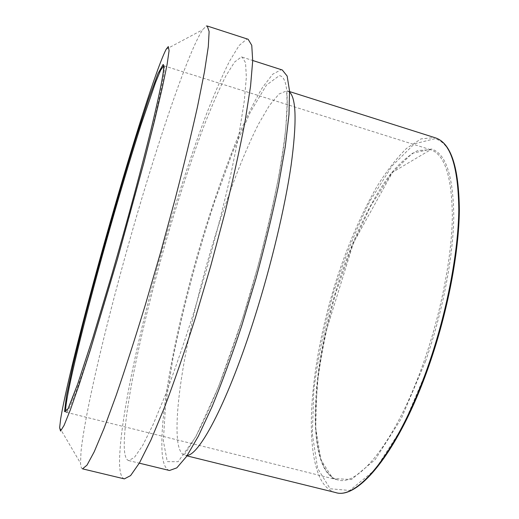 <?xml version="1.0" encoding="UTF-8"?>
<svg xmlns="http://www.w3.org/2000/svg" width="519" height="519" viewBox="0 0 519 519"><rect width="100%" height="100%" fill="white"/><g stroke="black" fill="none" stroke-linecap="round" stroke-linejoin="round"><path stroke-width="0.39" stroke-dasharray="2.6 1.95" d="M169.473 470.499C165.697 469.358 163.316 464.194 162.324 455.001C158.555 414.058 177.725 319.341 203.39 234.737C214.743 197.882 226.615 164.478 239 134.525C247.141 115.886 254.959 100.232 262.452 87.562L272.696 74.223L281.116 69.754L282.271 69.974M82.527 468.845C81.392 468.521 80.73 466.652 80.549 463.233L80.983 451.867C85.376 409.536 108.179 315.189 133.357 227.367C158.509 139.793 188.008 52.27 202.618 29.765L206.277 26.067M124.346 478.881C121.135 477.811 119.532 471.92 119.532 461.222C120.058 415.797 142.855 314.235 169.953 223.073C181.916 183.311 194.093 146.948 206.497 113.985C214.594 93.349 222.255 75.78 229.476 61.281L239.129 45.49L246.707 39.172L248.14 39.275M241.335 56.999L242.204 57.122L245.532 62.734L246.35 77.136L244.332 100.589L239.285 132.708L231.266 172.308C224.526 201.826 216.702 232.772 207.801 265.144L193.756 312.581C184.057 343.046 174.656 370.371 165.548 394.55L153.092 424.587L142.576 445.646L134.356 457.505L128.595 460.554C125.799 459.646 124.346 454.676 124.229 445.639C124.197 405.339 145.32 310.57 170.68 225.356C181.864 188.215 193.204 154.435 204.707 124.009C212.2 105.039 219.239 89.034 225.836 75.975L234.582 62.046L241.335 56.999M243.223 316.642L218.538 386.824L195.721 436.979L178.108 461.709L167.28 461.631L163.349 440.949L165.555 405.067L172.846 359.083C182.986 308.37 197.81 252.734 214.95 200.678L232.564 152.404L250.216 112.396L266.422 85.135L279.3 75.651C288.006 76.501 289.537 99.629 283.893 145.035C277.646 190.382 262.147 256.522 243.223 316.642M289.583 92.161L286.916 90.773L278.995 94.03L269.367 105.519L258.631 123.872C243.664 153.293 227.822 194.995 213.938 239.875C189.993 318.251 172.944 406.007 177.855 442.22C179.036 449.954 181.371 454.333 184.868 455.364L187.294 455.384M335.527 492.525C329.014 490.76 323.804 485.771 319.886 477.545C302.622 439.171 312.905 351.603 337.888 275.375C349.066 242.243 361.964 212.822 376.593 187.112C386.434 171.309 396.373 158.431 406.409 148.486L420.974 138.917L434.345 137.535L435.409 137.833M163.68 65.757L163.835 65.77C165.905 66.523 162.278 86.576 152.956 125.935C143.516 165.172 128.245 222.074 112.934 274.72C88.191 359.926 68.774 415.336 66.25 412.281L66.114 412.209M323.532 466.711C327.126 473.912 331.829 478.304 337.648 479.874C358.37 487.27 397.048 439.82 424.341 360.433C441.384 311.381 451.841 256.522 452.334 216.793C451.939 176.661 444.699 154.312 430.621 149.732L417.938 150.484C409.011 154.96 399.838 162.862 390.411 174.183C371.63 199.179 353.841 236.476 340.075 277.522C316.473 349.378 307.047 431.821 323.532 466.711M425.638 361.01L401.252 418.677L375.133 459.652L351.382 479.537L332.835 478.512L320.859 459.763L315.708 427.682L316.966 386.681C320.69 356.306 326.951 325.147 335.754 293.19L351.603 247.349L370.508 206.374L391.261 173.742L412.274 153.293L431.425 149.005C445.782 153.267 453.223 175.591 453.768 215.975C453.392 255.977 442.876 311.445 425.638 361.01M434.896 138.703L414.409 143.828L392.105 165.905L370.19 200.613C356.326 228.542 344.142 259.065 333.639 292.178C324.375 325.789 317.758 358.616 313.781 390.651L312.334 434.085L317.615 468.359L330.142 488.762L349.748 490.474L375.049 469.818L403.042 426.32L429.271 364.578C447.819 311.374 459.056 251.734 459.276 209.105C458.485 166.138 450.356 142.673 434.896 138.703M289.557 91.571L287.5 90.916C286.475 91.941 286.618 87.919 287.143 103.91L285.807 127.946C284.153 143.004 281.519 160.527 277.905 180.515C272.65 206.951 265.773 236.314 257.268 268.608L243.45 315.695C235.613 340.341 227.783 362.775 219.952 382.996C209.183 410.075 201.495 426.028 195.475 436.992C183.836 456.785 183.797 454.112 184.868 455.364L186.963 455.877M111.851 274.603C93.401 338.129 77.033 388.056 69.987 404.671L66.25 412.281L337.648 479.874C322.098 475.676 314.605 447.268 315.578 409.374L318.303 374.926C319.762 363.67 322.163 349.78 325.497 333.256L353.549 242.626L392.461 172.34L430.621 149.732L163.835 65.77C165.081 66.335 161.104 86.401 151.905 125.974C142.381 165.295 127.116 222.08 111.851 274.603M59.633 427.65L80.549 463.233M166.21 49.208L202.618 29.765M128.595 460.554L139.306 463.162M242.204 57.122L252.701 60.489"/><path stroke-width="0.78" d="M252.701 60.489L282.271 69.974L287.143 76.046L289.524 90.831L288.986 114.569L285.268 146.825L278.314 186.392C272.138 215.813 264.671 246.583 255.912 278.697L241.77 325.66C231.792 355.774 221.918 382.724 212.141 406.507L198.479 435.966L186.548 456.486L176.804 467.866L169.473 470.499L139.306 463.162M168.305 46.567L169.077 50.661L167.105 64.46L162.181 88.295L154.305 121.667L143.789 163.07L117.476 259.039L90.559 349.281L79.271 384.274L70.331 409.887L64.064 425.418L60.541 431.068L59.633 427.65L60.678 418.801C66.296 384.793 87.73 301.254 110.125 222.619C132.488 144.152 156.946 66.789 166.21 49.208L168.305 46.567M206.277 26.067L207.237 26.008L209.125 31.536L208.307 46.645L204.486 71.739L197.544 106.505C191.394 134.149 183.914 165.042 175.098 199.192L160.747 251.897L145.489 304.342C135.187 338.077 125.442 368.334 116.262 395.121L104.047 428.402L94.211 451.802L87.023 465.115L82.527 468.845L124.346 478.881L130.593 475.605L139.501 462.825L150.932 440.028L164.51 407.389C174.455 381.043 184.738 351.214 195.352 317.888L210.733 265.975L224.708 213.659C233.037 179.691 239.836 148.875 245.104 121.219L250.547 86.29L252.695 60.872L251.76 45.328L248.14 39.275L207.237 26.008M187.294 455.384C199.984 454.65 228.684 399.902 254.823 316.882C271.385 264.573 285.009 207.146 291.133 165.159C296.836 122.789 296.323 98.461 289.583 92.161M289.557 91.571L435.409 137.833C450.498 142.699 458.29 166.677 458.783 209.786C458.303 252.513 447.015 311.75 428.59 364.617C399.137 450.044 357.63 500.413 335.527 492.525L186.963 455.877M163.115 64.512L157.938 73.692L148.616 99.006L136.542 135.984C118.819 192.75 98.48 264.476 83.014 324.66L73.075 365.188L66.523 395.679L64.512 411.671L68.06 408.771L77.701 383.956L92.92 337.493L111.819 274.648C127.291 221.418 142.744 163.881 152.262 124.404C161.656 84.831 165.276 64.869 163.115 64.512M66.114 412.209C65.433 411.535 65.543 408.206 66.445 402.225C71.278 371.319 92.414 289.148 114.089 213.847C123.567 181.06 132.585 151.269 141.142 124.469L155.59 82.378L160.637 70.234L163.68 65.757M435.409 137.833C450.881 142.92 458.867 167.001 459.367 210.085C458.945 252.779 447.702 311.913 429.297 364.695C399.838 449.967 358.395 500.459 335.527 492.525"/></g></svg>
